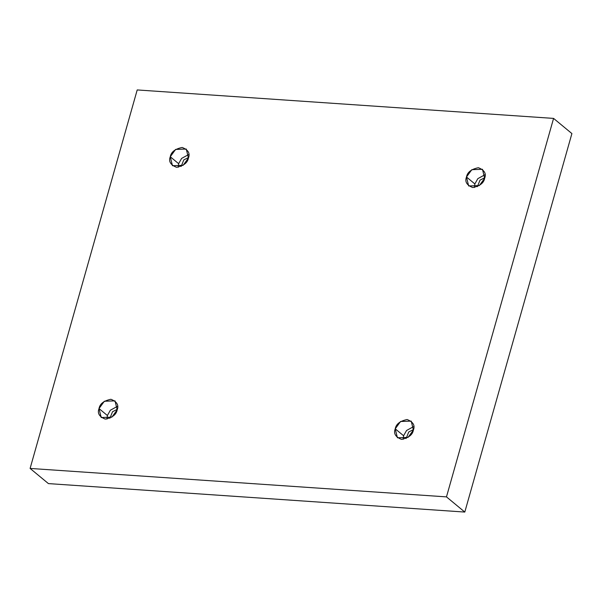 <?xml version="1.0" encoding="UTF-8"?>
<svg xmlns="http://www.w3.org/2000/svg" width="602" height="602" viewBox="0 0 602 602"><rect width="100%" height="100%" fill="white"/><g stroke="black" fill="none" stroke-linecap="round" stroke-linejoin="round"><path stroke-width="0.9" d="M466.49 177.003L468.665 185.965L479.335 185.574L484.655 178.245C483.842 182.97 479.877 186.071 472.766 187.546C466.738 185.175 464.646 181.661 466.49 177.003C467.302 172.277 471.261 169.177 478.379 167.71C484.407 170.08 486.499 173.594 484.655 178.245L482.473 169.29L471.81 169.681L466.49 177.003L474.858 183.934L466.49 177.003M474.451 187.493L474.858 183.934L474.451 187.493M484.791 177.71L480.012 180.148L477.378 186.665L480.012 180.148L484.791 177.71M395.236 428.827L397.41 437.782L408.073 437.391L413.393 430.061C412.588 434.787 408.623 437.887 401.504 439.362C395.484 436.992 393.392 433.478 395.236 428.827C396.041 424.101 400.006 421.001 407.118 419.526C413.145 421.897 415.237 425.411 413.393 430.061L411.219 421.107L400.548 421.498L395.236 428.827L403.596 435.75L395.236 428.827M403.189 439.309L403.596 435.75L403.189 439.309M413.536 429.527L408.75 431.973L406.117 438.489L408.75 431.973L413.536 429.527M99.021 408.577L101.196 417.54L111.867 417.148L117.187 409.819C116.374 414.545 112.408 417.645 105.297 419.12C99.27 416.75 97.178 413.235 99.021 408.577C99.834 403.852 103.792 400.751 110.911 399.276C116.938 401.654 119.03 405.169 117.187 409.819L115.005 400.864L104.342 401.256L99.021 408.577L107.389 415.508L99.021 408.577M106.983 419.067L107.389 415.508L106.983 419.067M117.322 409.285L112.544 411.723L109.91 418.239L112.544 411.723L117.322 409.285M170.276 156.761L172.458 165.723L183.121 165.332L188.441 158.002C187.628 162.728 183.67 165.828 176.552 167.303C170.524 164.925 168.432 161.419 170.276 156.761C171.088 152.035 175.054 148.935 182.165 147.46C188.193 149.838 190.285 153.344 188.441 158.002L186.266 149.04L175.596 149.431L170.276 156.761L178.643 163.691L170.276 156.761M178.237 167.251L178.643 163.691L178.237 167.251M188.576 157.468L183.798 159.906L181.164 166.423L183.798 159.906L188.576 157.468M464.797 512.061L571.9 133.569L553.577 118.398L446.473 496.883L464.797 512.061L446.473 496.883L30.1 468.431L137.203 89.939L553.577 118.398L571.9 133.569L464.797 512.061L48.423 483.602L30.1 468.431L48.423 483.602L464.797 512.061M446.473 496.883L553.577 118.398L137.203 89.939L30.1 468.431L446.473 496.883M188.847 154.443L181.608 158.416L178.643 163.691L181.608 158.416L188.847 154.443M117.593 406.26L110.354 410.233L107.389 415.508L110.354 410.233L117.593 406.26M413.8 426.502L406.561 430.483L403.596 435.75L406.561 430.483L413.8 426.502M485.061 174.685L477.822 178.659L474.858 183.934L477.822 178.659L485.061 174.685"/></g></svg>
